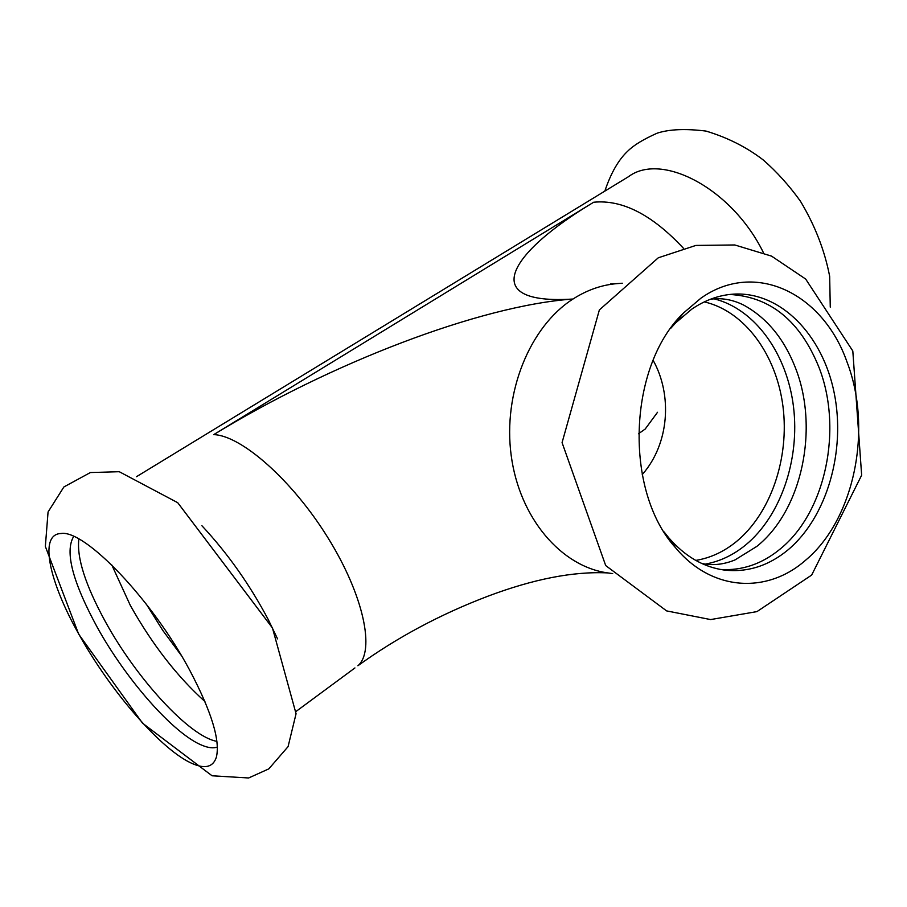 <?xml version="1.0" encoding="UTF-8"?>
<svg xmlns="http://www.w3.org/2000/svg" width="907" height="907" viewBox="0 0 907 907"><rect width="100%" height="100%" fill="white"/><g stroke="black" fill="none" stroke-linecap="round" stroke-linejoin="round"><path stroke-width="1.36" d="M729.67 294.469C770.372 296.68 800.133 320.942 818.942 367.267C843.022 428.535 825.892 512.013 780.269 548.95C762.084 563.95 742.198 570.786 720.589 569.483M710.442 299.231C721.496 297.666 732.493 299.582 743.445 304.967C766.664 317.643 783.954 338.504 795.314 367.539C819.338 427.855 802.287 510.074 756.88 546.365L735.021 559.914C723.741 564.573 712.63 565.753 701.712 563.462M664.117 531.956L668.64 537.647C684.944 556.422 703.537 567.226 724.432 570.084C747.459 572.612 768.671 565.866 788.081 549.823C827.105 517.035 845.993 450.722 834.179 392.81C822.547 334.898 780.553 291.306 733.548 294.129C719.047 295.07 705.124 300.081 691.792 309.14L675.738 322.801L670.851 328.187M805.212 560.549C854.473 519.847 872.863 428.909 847.002 361.961C823.159 293.766 755.463 259.617 700.964 298.142L683.481 313.006C627.848 366.36 623.721 491.027 675.726 547.941C711.814 591.262 766.857 594.142 805.212 560.549M705.419 564.086C719.863 561.444 733.219 555.107 745.509 545.096C780.836 516.049 799.917 459.6 793.512 406.858C787.095 354.149 755.316 309.117 714.183 298.857M111.822 565.027L130.302 605.377C152.161 644.367 177.035 676.418 204.925 701.53M146.31 604.141L162.784 630.433L181.241 655.364M78.864 539.03C76.596 557.68 85.451 585.23 105.393 621.703C136.583 678.697 189.665 736.745 216.898 741.348M217.374 747.051C213.519 748.422 208.599 747.912 202.612 745.52C174.223 734.579 126.334 680.046 97.151 627.111C72.503 581.761 64.669 551.547 73.671 536.456M201.91 525.731C227.748 553.463 249.89 584.8 268.336 619.73L277.565 638.879M79.419 635.195C49.046 581.863 38.536 534.189 60.95 533.509C84.589 529.314 152.342 599.765 189.982 670.738C211.614 711.848 220.401 740.702 216.342 757.277C213.168 766.891 205.39 769.091 193.021 763.875C162.557 751.336 111.187 692.256 79.419 635.195M136.481 476.697L628.392 176.752C661.532 151.616 732.119 188.656 763.377 252.577M638.483 433.75L645.183 429.056L657.518 412.288M653.131 360.328C672.575 395.033 669.287 443.727 642.428 474.372L642.201 474.78M593.666 202.238C507.047 254.096 478.182 305.183 572.986 299.027C479.678 305.58 329.842 363.548 213.735 434.623L593.666 202.238C622.259 199.404 652.156 214.721 683.345 248.178M213.735 434.623C241.511 435.485 292.644 480.563 328.13 538.078C363.798 595.548 375.294 650.954 357.88 665.761C396.983 637.508 440.201 614.379 487.535 596.341C533.475 579.006 573.553 571.206 607.792 572.918C561.218 566.58 519.484 518.112 511.197 455.495C502.727 392.958 529.711 326.667 572.986 299.027C587.158 289.945 601.942 284.809 617.35 283.596L622.281 283.222M695.76 560.413C710.306 558.02 723.763 551.807 736.144 541.796C770.859 513.441 789.532 458.046 782.979 406.472C776.449 354.92 744.817 311.192 704.297 301.884M296.101 711.405L354.932 667.937M852.807 350.986L861.65 475.211L811.663 575.072L756.971 611.601L710.612 619.572L666.611 610.899L605.706 565.571L562.068 442.616L599.368 309.933L658.289 257.792L695.896 245.423L734.795 244.969L771.574 256.137L805.665 279.05L852.807 350.986M78.671 634.152L45.35 546.433L48.06 511.979L63.887 486.957L90.383 472.547L119.248 471.708L177.727 502.693L272.463 627.973L296.067 713.73L288.075 746.631L268.812 768.875L248.62 777.979L212.068 775.78L142.558 723.208L78.671 634.152M830.268 307.144L829.667 276.34C824.667 250.389 814.917 225.333 800.416 201.184C789.147 185.482 776.709 171.695 763.104 159.847C746.472 147.115 727.448 137.524 706.009 131.073C685.443 128.545 669.162 129.248 657.178 133.17C643.585 139.213 633.868 145.109 628.052 150.845C618.699 159.451 610.955 172.874 604.833 191.116M610.547 283.914L617.35 283.596M607.792 572.918L612.69 573.621M61.71 533.486L60.95 533.509M668.64 537.647L675.726 547.941M675.738 322.801L683.481 313.006"/></g></svg>
